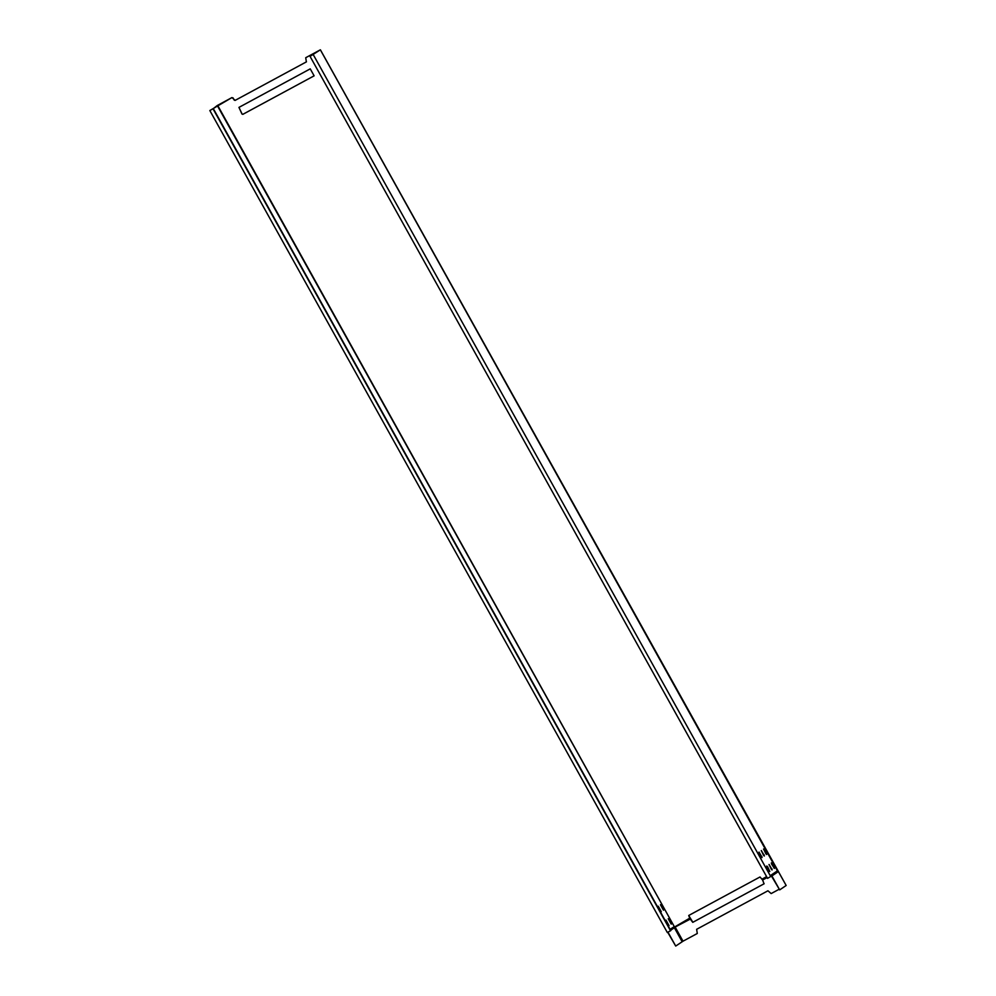 <?xml version="1.0" encoding="UTF-8"?>
<svg xmlns="http://www.w3.org/2000/svg" width="996" height="996" viewBox="0 0 996 996"><rect width="100%" height="100%" fill="white"/><g stroke="black" fill="none" stroke-linecap="round" stroke-linejoin="round"><path stroke-width="1.49" d="M667.432 932.443L670.806 930.588L213.306 108.601L209.832 110.544L231.931 97.571L235.168 100.359L306.457 61.839L235.068 100.422L234.346 100.086M658.169 906.348L661.12 911.701M665.926 920.279L668.876 925.633M660.473 904.791L663.423 910.145M668.229 918.723L671.18 924.076M233.164 97.982L231.844 97.633L217.277 105.514L213.306 108.601M658.244 906.211L661.282 911.701L658.244 906.211M666 920.142L669.038 925.633L666 920.142M660.547 904.654L663.597 910.145L660.547 904.654M669.163 919.32L671.341 924.076L668.901 919.47M305.722 57.718L320.114 49.949L310.055 56.386L320.388 49.8L305.722 57.718L306.37 61.901M764.069 883.813L762.612 880.016L760.023 876.966L688.722 915.486L692.855 922.284L764.156 883.751L692.768 922.346L690.29 919.096L674.491 927.388L675.238 927.226L683.019 941.195L697.287 933.489L696.64 929.305L697.287 933.489M242.912 114.291L314.126 75.833L242.825 114.353L242.09 114.017L242.825 114.353M314.126 75.833L310.242 68.861L238.953 107.394L242.09 114.017M688.722 915.486L689.904 918.686L674.74 926.89L689.593 918.25M233.076 98.044L234.247 100.148M238.953 107.394L242.003 114.079M320.351 49.825L777.54 871.039M762.239 879.605L766.858 877.115M764.193 856.012L761.243 850.659M771.937 869.944L768.999 864.59M766.497 854.456L763.546 849.102M771.302 863.034L774.253 868.388M761.878 857.568L758.94 852.215M769.634 871.5L766.683 866.159M766.982 867.192L766.783 866.01L767.63 866.757L769.808 871.512L766.982 867.192M771.514 876.119L779.681 889.889L771.838 875.833L767.667 878.298M764.156 854.829L764.355 856.012L763.509 855.265L761.33 850.522L763.895 854.966M771.912 868.761L772.112 869.944L771.265 869.197L769.086 864.453L771.651 868.898M766.459 853.273L766.659 854.456L765.812 853.709L763.633 848.953L766.198 853.41M771.589 864.08L774.415 868.388L772.236 863.632L771.39 862.885L771.589 864.08M761.853 856.386L762.052 857.581L761.205 856.821L759.027 852.078L761.591 856.535M778.075 871.214L771.726 875.907L771.19 875.472L778.287 871.4M771.925 875.945L778.362 871.587L786.168 885.481L779.681 889.889M779.034 889.316L771.165 893.574L767.941 890.785L696.64 929.305M762.612 880.016L767.119 877.576M674.74 927.351L670.383 929.816M667.93 932.094L675.711 946.063L683.019 941.195M670.121 929.355L674.267 926.554L674.566 927.45M682.148 941.706L674.367 927.737L670.632 930.264M675.711 946.063L667.743 932.343M770.929 875.21L771.315 876.243L770.929 875.21L777.341 870.865M217.626 105.315L674.267 926.554L217.277 105.514M670.532 930.774L213.02 108.788M766.609 876.642L761.928 879.182M770.767 876.617L313.254 54.631M209.832 110.544L667.332 932.53M778.386 871.5L320.388 49.8M786.168 885.481L778.362 871.463M767.567 878.372L310.055 56.386"/></g></svg>
